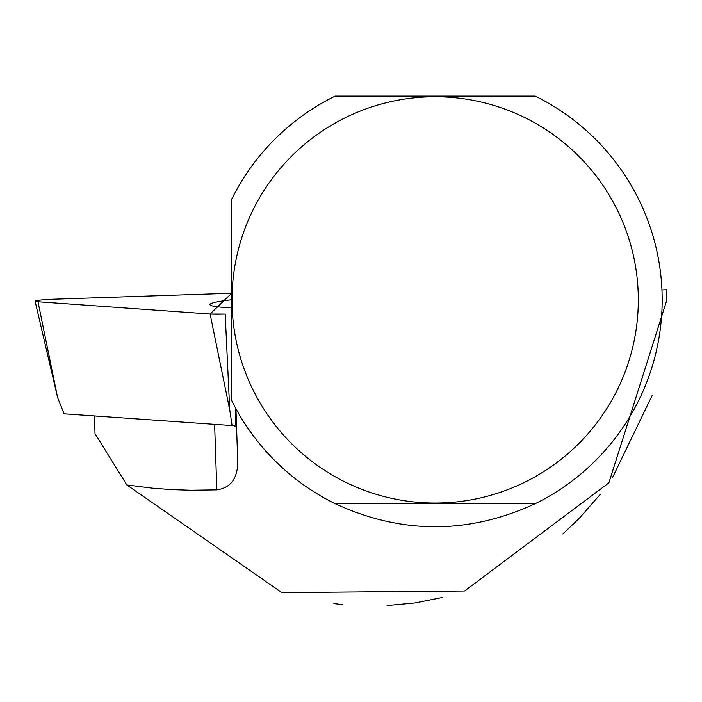 <?xml version="1.0" encoding="UTF-8"?>
<svg xmlns="http://www.w3.org/2000/svg" width="702" height="702" viewBox="0 0 702 702"><rect width="100%" height="100%" fill="white"/><g stroke="black" fill="none" stroke-linecap="round" stroke-linejoin="round"><path stroke-width="1.05" d="M234.328 425.728L64.11 413.82L57.625 397.648L35.1 301.211A18.945 1.29 -2.1 0 0 37.996 301.763L210.1 314.031A18.945 1.29 -2.1 0 0 225.184 314.075L210.065 314.031L231.66 293.252L54.975 299.166A18.945 1.29 -2.1 0 0 35.1 301.211M232.125 425.798L229.738 409.915L210.1 314.031M231.66 299.763A91.76 6.23 -2.1 0 0 222.516 300.982A91.76 6.23 -2.1 0 0 209.942 304.642A91.76 6.23 -2.1 0 0 231.66 307.818M94.428 415.979L95.024 433.66L126.825 484.95L281.906 592.646L464.557 591.023L608.871 482.853L666.9 299.859L666.681 289.768L661.96 289.926M442.778 597.393L414.847 602.983L387.1 605.563M342.655 604.589L333.88 603.641M600.096 494.559L578.817 518.787L562.793 533.968M612.442 477.729L652.263 395.279M232.02 425.087L235.907 426.447L235.407 407.748M126.825 484.95L152.132 488.144L171.402 489.601L190.821 490.259L216.813 489.873C232.046 487.671 238.961 476.597 237.557 456.642L235.96 408.766L237.557 456.642M235.96 408.766L231.66 400.5A227.009 227.009 0 0 0 335.17 503.711C401.834 534.441 468.497 534.441 535.152 503.711A227.009 227.009 0 0 0 535.152 96.104L335.17 96.104A227.009 227.009 0 0 0 231.66 199.307L231.66 400.5M638.311 299.903A203.15 203.15 0 0 0 253.053 209.88A203.15 203.15 0 0 0 388.943 497.727A203.15 203.15 0 0 0 638.311 299.903M535.152 503.711L335.17 503.711M37.996 301.763L57.625 397.648M225.184 314.075L229.738 409.915M216.813 489.873L214.628 424.552"/></g></svg>
